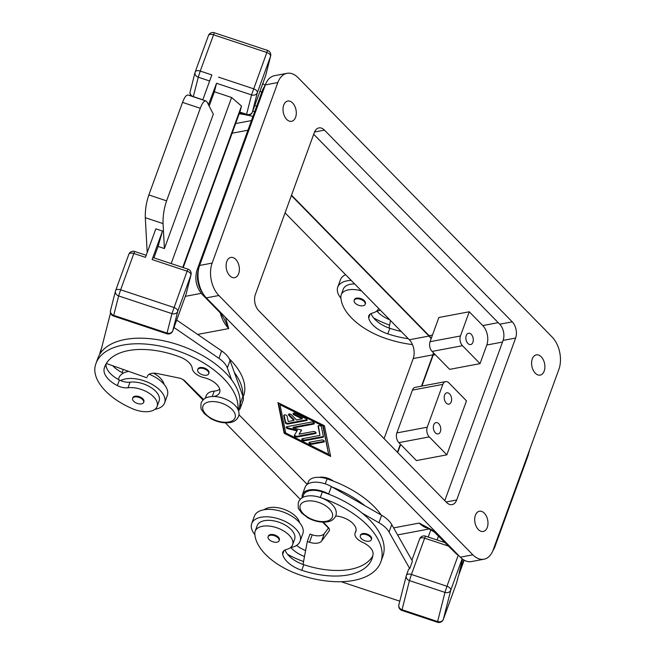 <?xml version="1.0" encoding="UTF-8"?>
<svg xmlns="http://www.w3.org/2000/svg" width="655" height="655" viewBox="0 0 655 655"><rect width="100%" height="100%" fill="white"/><g stroke="black" fill="none" stroke-linecap="round" stroke-linejoin="round"><path stroke-width="0.98" d="M252.724 111.162A74.916 39.93 20 0 1 254.68 111.677M254.754 105.578A74.916 39.93 20 0 1 256.711 106.094M512.251 321.851A11.708 7.369 79.3 0 1 515.616 338.054L456.674 500.002A11.708 7.369 -100.7 0 1 452.081 504.612A11.708 7.369 -100.7 0 1 446.53 502.418L258.741 310.683A11.708 7.369 79.3 0 1 255.368 294.48L314.318 132.531A11.708 7.369 -100.7 0 1 318.903 127.922A11.708 7.369 -100.7 0 1 324.462 130.116L512.251 321.851L499.732 324.209L313.688 134.259M112.75 365.752A23.408 12.478 -160 0 0 122.125 372.58A11.708 6.239 -160 0 0 123.312 373.137A25.75 13.722 -160 0 0 118.932 377.829L118.334 379.458M99.707 354.33A55.38 29.516 20 0 1 100.051 352.578A74.916 39.93 20 0 1 100.673 350.548A74.916 39.93 20 0 1 101.402 348.804M292.638 102.991A10.3 6.484 79.3 0 0 287.75 101.058A10.3 6.484 79.3 0 0 283.034 108.566A10.3 6.484 79.3 0 0 286.677 119.374A10.3 6.484 79.3 0 0 291.565 121.306A10.3 6.484 79.3 0 0 296.281 113.806A10.3 6.484 79.3 0 0 292.638 102.991M265.062 85.232L262.745 83.643M515.616 338.054L503.097 340.412L444.786 500.633M503.097 340.412A11.708 7.369 79.3 0 0 499.732 324.209M319.345 477.339A11.708 6.239 20 0 1 333.444 481.138M307.228 484.413L238.952 414.705M330.644 456.42L324.413 425.734L277.957 402.628L284.188 433.315L330.644 456.42M432.48 335.041L429.131 335.679L291.516 195.174M469.258 311.772L438.866 317.503L430.057 341.705A7.025 4.421 79.3 0 0 432.079 351.424L449.641 369.354L480.041 363.631L462.471 345.701A7.025 4.421 -100.7 0 1 460.457 335.974L469.258 311.772L482.776 325.568A14.05 8.843 79.3 0 1 486.812 345.013L480.041 363.631M260.035 91.086L261.746 92.265M134.742 396.963A5.854 3.119 20 0 1 141.087 398.387A5.854 3.119 20 0 1 143.625 402.407A5.854 3.119 20 0 1 141.496 403.857A5.854 3.119 20 0 1 135.159 402.432A5.854 3.119 20 0 1 132.621 398.404A5.854 3.119 20 0 1 134.742 396.963M397.438 452.294L400.385 444.18M421.509 386.147L432.906 354.846L413.231 358.547L384.076 438.654M431.105 338.831A13.583 8.548 -100.7 0 0 429 336.048L291.377 195.542M433.471 352.84A13.583 8.548 -100.7 0 1 432.906 354.846M433.741 353.119A14.05 8.843 -100.7 0 1 433.176 355.116L421.91 386.073M400.655 444.45L397.708 452.564M429.131 335.679A14.05 8.843 -100.7 0 1 431.244 338.447M132.621 398.404L132.891 397.659A5.854 3.119 20 0 1 135.012 396.218A5.854 3.119 20 0 1 141.357 397.642A5.854 3.119 20 0 1 143.895 401.662L143.625 402.407M252.953 116.434A65.557 34.936 -160 0 0 248.024 115.28M245.92 114.862A65.557 34.936 -160 0 0 239.19 113.79M277.851 82.53L212.13 263.097L199.611 265.455L265.332 84.888A23.408 14.737 79.3 0 1 274.51 75.677L287.021 73.319A23.408 14.737 79.3 0 0 277.851 82.53L265.332 84.888L262.761 89.481L197.04 270.04C194.453 279.128 196.148 287.242 202.133 294.365A4.683 2.645 135.6 0 0 203.869 294.856M212.13 263.097A23.408 14.737 -100.7 0 0 218.86 295.503L472.853 554.826A23.408 14.737 79.3 0 0 483.963 559.214A23.408 14.737 79.3 0 0 493.141 550.004L558.862 369.436A23.408 14.737 -100.7 0 0 552.124 337.03L298.131 77.708A23.408 14.737 79.3 0 0 287.021 73.319M472.853 554.826L460.342 557.184A23.408 14.737 79.3 0 0 471.444 561.572L483.963 559.214M460.342 557.184L206.35 297.861A23.408 14.737 -100.7 0 1 199.611 265.455M279.988 404.7L322.866 426.028L323.136 425.283L328.622 454.349L285.736 433.02L279.988 404.7L280.258 403.955L323.136 425.283M235.726 259.355A10.3 6.484 -100.7 0 1 239.37 270.171A10.3 6.484 -100.7 0 1 234.654 277.671A10.3 6.484 -100.7 0 1 229.766 275.739A10.3 6.484 -100.7 0 1 226.122 264.931A10.3 6.484 -100.7 0 1 230.838 257.423A10.3 6.484 -100.7 0 1 235.726 259.355M213.587 396.504A16.391 8.736 -160 0 0 219.654 392.435A16.391 8.736 -160 0 0 203.795 377.591A11.708 6.239 -160 0 1 192.275 368.528A16.391 8.736 -160 0 0 180.035 357.024A65.557 34.936 -160 0 0 104.734 366.775A65.557 34.936 -160 0 0 104.186 368.56A23.408 12.478 -160 0 0 117.384 385.607A11.708 6.239 -160 0 0 127.995 387.768A19.904 10.603 20 0 1 149.029 393.139A19.904 10.603 20 0 1 157.094 406.468A19.904 10.603 20 0 1 133.112 408.982A55.38 29.516 20 0 1 95.303 365.613A74.916 39.93 20 0 1 95.933 363.574A74.916 39.93 20 0 1 175.139 350.016A74.916 39.93 20 0 1 237.937 409.457M147.842 375.438L147.277 376.609A11.708 6.239 20 0 1 147.375 376.298A11.708 6.239 20 0 1 157.536 373.587L179.085 378.05A7.025 3.742 20 0 1 184.882 380.989L203.517 399.485M223.74 317.937L228.726 328.573L197.646 334.435M95.933 363.574L97.963 357.99A74.916 39.93 20 0 1 100.19 353.561A74.916 39.93 20 0 1 162.08 340.485A74.916 39.93 20 0 1 231.616 379.834A74.916 39.93 20 0 1 240.025 403.193A74.916 39.93 20 0 1 239.394 407.205A17.562 9.358 20 0 1 239.247 407.68L238.297 410.284M429 336.048L409.326 339.757A13.583 8.548 -100.7 0 1 413.231 358.547M409.326 339.757L285.064 212.883M328.45 528.077L322.645 522.15M300.26 499.298L225.369 422.835M202.984 399.984L182.974 379.548M541.226 356.795A10.3 6.484 -100.7 0 1 544.87 367.602A10.3 6.484 -100.7 0 1 540.154 375.11A10.3 6.484 -100.7 0 1 535.266 373.178A10.3 6.484 -100.7 0 1 531.623 362.362A10.3 6.484 -100.7 0 1 536.339 354.863A10.3 6.484 -100.7 0 1 541.226 356.795M478.346 529.543A10.3 6.484 79.3 0 0 483.243 531.475A10.3 6.484 79.3 0 0 487.959 523.967A10.3 6.484 79.3 0 0 484.315 513.16A10.3 6.484 79.3 0 0 479.427 511.227A10.3 6.484 79.3 0 0 474.703 518.727A10.3 6.484 79.3 0 0 478.346 529.543M239.812 112.07L246.591 114.322L251.536 94.909L216.543 83.283L214.381 91.782L231.616 97.505L241.474 106.044L240.246 110.9L183.212 267.584M200.291 108.288L166.599 200.848C164.028 208.462 162.849 216.044 163.062 223.601L164.421 248.556L213.325 114.191L207.217 102.27L205.94 100.96C204.155 100.592 202.272 103.031 200.291 108.288L182.532 102.393C184.522 97.136 186.405 94.697 188.181 95.057L205.94 100.96M164.421 248.556L158.084 246.452L153.933 257.865M171.168 263.588L231.616 97.505M209.174 106.085L214.381 91.782M363.034 305.77A5.854 3.119 -160 0 0 365.154 304.329A5.854 3.119 -160 0 0 362.616 300.301A5.854 3.119 -160 0 0 356.279 298.877A5.854 3.119 -160 0 0 354.15 300.326A5.854 3.119 -160 0 0 356.688 304.346A5.854 3.119 -160 0 0 363.034 305.77M216.543 83.283L208.478 104.718M182.737 267.428L241.474 106.044M209.649 80.999L198.268 77.216L200.242 71.067L211.86 74.924L202.763 99.904M408.311 338.717A65.557 34.936 20 0 1 387.809 333.878A23.408 12.478 20 0 1 368.7 317.937A11.708 6.239 20 0 1 368.798 315.833A11.708 6.239 20 0 1 372.441 313.074A19.904 10.603 -160 0 0 378.623 308.399M401.204 331.455A65.557 34.936 20 0 1 389.848 328.294A23.408 12.478 20 0 1 389.062 328.024A23.408 12.478 20 0 1 371.082 313.557M163.062 223.601L145.304 217.697L147.203 252.552M145.304 217.697C145.091 210.149 146.27 202.559 148.849 194.944L182.532 102.393M361.519 290.943A19.904 10.603 -160 0 0 341.222 294.775A19.904 10.603 -160 0 0 340.878 296.846A55.38 29.516 -160 0 0 386.573 338.733A74.916 39.93 -160 0 0 412.462 344.579M322.866 426.028L328.622 454.349M389.815 319.837A23.408 12.478 20 0 1 376.903 311.15M390.47 320.491L389.062 328.024M335.737 515.993A16.391 8.736 20 0 1 355.845 531.483A16.391 8.736 20 0 1 355.403 532.376A11.708 6.239 20 0 0 355.084 533.023A11.708 6.239 20 0 0 362.469 542.283A16.391 8.736 20 0 1 373.063 554.097A65.557 34.936 20 0 1 372.015 558.723A65.557 34.936 20 0 1 301.767 570.284A23.408 12.478 20 0 1 282.657 554.351A11.708 6.239 20 0 1 282.755 552.247A11.708 6.239 20 0 1 286.391 549.488A19.904 10.603 -160 0 0 292.58 544.796A19.904 10.603 -160 0 0 277.507 528.02A19.904 10.603 -160 0 0 255.18 531.18A19.904 10.603 -160 0 0 254.828 533.252A55.38 29.516 -160 0 0 300.53 575.139A74.916 39.93 -160 0 0 380.817 561.933A74.916 39.93 -160 0 0 320.303 497.473A17.562 9.358 -160 0 0 317.184 496.605M154.924 409.318A25.75 13.722 -160 0 0 155.284 409.252A25.75 13.722 -160 0 0 164.618 402.89A25.75 13.722 -160 0 0 153.466 385.189A25.75 13.722 -160 0 0 125.555 378.909A25.75 13.722 -160 0 0 120.602 380.58A11.708 6.239 -160 0 0 130.026 382.184A19.904 10.603 20 0 1 151.068 387.555A19.904 10.603 20 0 1 159.124 400.885L157.094 406.468M176.694 320.049L221.636 350.9A23.408 12.478 20 0 1 230.052 360.52L234.326 372.392A74.916 39.93 20 0 1 242.735 395.751L242.931 396.275A18.733 9.981 20 0 1 243.054 400.639L240.344 408.081A18.733 9.981 -160 0 0 240.221 403.717L240.025 403.193M229.209 358.686A74.916 39.93 20 0 1 244.135 394.171A17.562 9.358 20 0 1 243.987 394.654L243.144 396.971M416.441 460.571L398.879 442.641A7.025 4.421 -100.7 0 1 396.856 432.914L427.257 427.191A7.025 4.421 79.3 0 0 429.279 436.91L446.841 454.84L416.441 460.571M412.445 390.102L442.837 384.37A7.025 4.421 -100.7 0 1 445.588 381.611L415.196 387.334A7.025 4.421 79.3 0 0 412.445 390.102L396.856 432.914M444.573 395.08A5.756 3.627 79.3 0 0 445.048 401.335A5.756 3.627 79.3 0 0 448.962 404.135A5.756 3.627 79.3 0 0 451.221 401.867A5.756 3.627 79.3 0 0 450.746 395.62A5.756 3.627 79.3 0 0 446.833 392.82A5.756 3.627 79.3 0 0 444.573 395.08M158.084 246.452L162.497 231.043L155.841 228.832L145.459 257.349L133.841 253.493L120.626 289.788L173.903 307.482A4.683 2.497 20 0 1 177.718 311.387L172.773 330.8L185.987 294.504L190.932 275.084L177.718 311.387A4.683 3.955 14.3 0 1 171.929 313.63L166.861 333.772L113.593 316.078L113.708 315.358A4.683 3.955 -165.7 0 1 110.531 310.478L115.476 291.066A4.683 3.955 -165.7 0 1 115.575 290.746A4.683 2.497 20 0 1 115.607 290.615A4.683 2.497 20 0 1 120.626 289.788L118.653 295.937A4.683 3.955 -165.7 0 1 115.476 291.066A4.683 4.683 0 0 1 115.607 290.615L128.822 254.32A4.683 2.497 20 0 1 133.841 253.493L134.701 251.479A4.683 4.683 0 0 0 128.822 254.32A4.683 2.497 20 0 0 128.781 254.443L115.665 290.493M186.085 294.185A4.683 3.955 -165.7 0 1 185.987 294.504A4.683 2.497 20 0 1 185.946 294.627A4.683 4.683 0 0 0 186.085 294.185L191.031 274.764A4.683 3.955 -165.7 0 1 190.932 275.084A4.683 2.497 20 0 0 187.109 271.186L187.969 269.164L152.975 257.546L152.116 259.56L162.497 231.043M197.687 369.748L197.957 369.002A5.854 3.119 20 0 1 200.086 367.553A5.854 3.119 20 0 1 206.423 368.986A5.854 3.119 20 0 1 208.961 373.006L208.691 373.751A5.854 3.119 20 0 1 206.562 375.2A5.854 3.119 20 0 1 200.225 373.768A5.854 3.119 20 0 1 197.687 369.748A5.854 3.119 20 0 1 199.808 368.298A5.854 3.119 20 0 1 206.153 369.731A5.854 3.119 20 0 1 208.691 373.751M106.044 363.943A23.408 12.478 -160 0 0 119.415 380.023A11.708 6.239 -160 0 0 120.602 380.58M328.63 527.832L324.29 533.629A11.708 6.239 20 0 1 312.222 534.808L310.003 534.062L307.293 541.513L309.512 542.25A11.708 6.239 -160 0 0 321.58 541.071L329.031 531.139A7.025 3.742 -160 0 0 329.318 530.607A7.025 3.742 -160 0 0 328.155 527.275L323.3 522.166M472.902 342.303A5.756 3.627 79.3 0 0 472.427 336.048A5.756 3.627 79.3 0 0 468.513 333.248A5.756 3.627 79.3 0 0 466.254 335.516A5.756 3.627 79.3 0 0 466.728 341.771A5.756 3.627 79.3 0 0 470.642 344.571A5.756 3.627 79.3 0 0 472.902 342.303M153.548 373.203A19.904 10.603 20 0 1 164.045 384.297M205.302 398.273L206.251 395.669A17.562 9.358 20 0 1 214.234 391.109A16.391 8.736 -160 0 0 219.752 389.307M242.735 395.751L234.326 372.392M231.616 379.834L227.342 367.971A23.408 12.478 -160 0 0 218.926 358.351L173.984 327.5M238.445 410.66A18.733 9.981 -160 0 0 240.344 408.081M221.93 313.77A4.683 2.645 135.6 0 1 220.645 313.27A4.683 2.645 135.6 0 1 220.645 313.262L202.133 294.365M123.312 373.137A25.75 13.722 20 0 1 128.265 371.467A25.75 13.722 20 0 1 128.716 371.385M149.193 374.259A25.75 13.722 20 0 1 167.328 395.448L164.618 402.89M106.315 363.476L146.974 377.829M110.548 312.869L100.19 353.561M254.893 534.627A25.75 13.722 20 0 1 251.7 523.599A25.75 13.722 20 0 1 261.042 517.229A25.75 13.722 20 0 1 288.945 523.517A25.75 13.722 20 0 1 300.096 541.21A25.75 13.722 20 0 1 290.763 547.58A25.75 13.722 20 0 1 290.419 547.637M300.096 541.21L302.806 533.768A25.75 13.722 -160 0 0 291.655 516.066A25.75 13.722 -160 0 0 263.752 509.786A25.75 13.722 -160 0 0 254.41 516.148L251.7 523.599M399.796 601.184L341.157 581.714M440.381 431.653A5.756 3.627 -100.7 0 1 438.121 433.921A5.756 3.627 -100.7 0 1 434.208 431.121A5.756 3.627 -100.7 0 1 433.733 424.866A5.756 3.627 -100.7 0 1 435.993 422.598A5.756 3.627 -100.7 0 1 439.906 425.398A5.756 3.627 -100.7 0 1 440.381 431.653M380.817 561.933L382.848 556.341A74.916 39.93 -160 0 0 362.24 513.201L378.926 522.731A23.408 12.478 20 0 1 389.045 532.032L409.735 568.646L412.445 561.196L391.755 524.59A23.408 12.478 -160 0 0 381.636 515.288L364.95 505.758A74.916 39.93 -160 0 0 332.118 487.001L364.95 505.758M372.81 555.849A65.557 34.936 20 0 1 303.797 564.7A23.408 12.478 20 0 1 303.011 564.43L307.293 541.513M284.188 433.315L284.458 432.57L330.447 455.446M278.424 402.866L284.458 432.57M369.174 541.218A5.854 3.119 -160 0 0 371.295 539.769A5.854 3.119 -160 0 0 368.765 535.749A5.854 3.119 -160 0 0 362.42 534.316A5.854 3.119 -160 0 0 360.299 535.765A5.854 3.119 -160 0 0 362.829 539.785A5.854 3.119 -160 0 0 369.174 541.218M299.531 522.625A19.904 10.603 -160 0 0 284.303 509.418A19.904 10.603 -160 0 0 264.121 509.721M406.46 575.164L408.409 569.825A4.683 2.497 20 0 1 408.442 569.703A4.683 2.497 20 0 1 409.735 568.646M304.493 556.529A23.408 12.478 20 0 1 290.853 547.555M305.598 550.577A23.408 12.478 20 0 1 296.576 545.41M302.225 497.784A18.733 9.981 20 0 1 302.422 494.582A18.733 9.981 20 0 1 328.663 494.026L329.408 494.443A74.916 39.93 -160 0 0 322.342 491.889A17.562 9.358 -160 0 0 303.519 494.983L302.577 497.587M438.899 535.291A4.683 2.645 135.6 0 1 437.614 534.783L437.614 534.783A4.683 2.645 135.6 0 1 437.589 534.75M332.118 487.001L331.373 486.575A18.733 9.981 -160 0 0 305.132 487.14L302.422 494.582M303.011 564.43A23.408 12.478 20 0 1 285.04 549.963M381.308 515.1A74.916 39.93 -160 0 0 327.082 478.854A17.562 9.358 -160 0 0 308.259 481.949L307.416 484.274M457.411 554.187A4.683 2.645 135.6 0 1 456.126 553.688L434.249 531.991L419.216 523.067L393.622 527.889M292.58 544.796L294.611 539.212A19.904 10.603 -160 0 0 279.538 522.436A19.904 10.603 -160 0 0 257.21 525.597L255.18 531.18M371.295 539.769L371.565 539.024A5.854 3.119 -160 0 0 369.035 535.004A5.854 3.119 -160 0 0 362.69 533.571A5.854 3.119 -160 0 0 360.569 535.02L360.299 535.765M362.24 513.201A74.916 39.93 -160 0 0 329.408 494.443M459.106 572.986L462.626 559.173L459.204 572.667A4.683 3.955 -165.7 0 1 459.106 572.986L463.838 559.984M408.442 569.703L406.411 575.286A4.683 4.683 0 0 0 406.272 575.729A4.683 3.955 -165.7 0 1 406.37 575.409A4.683 2.497 20 0 1 406.411 575.286A4.683 2.497 20 0 1 411.43 574.46L409.457 580.608A4.683 3.955 -165.7 0 1 406.272 575.729L398.862 604.86A4.683 3.955 -165.7 0 0 402.039 609.731L401.924 610.452L437.434 622.25L444.974 592.407L409.457 580.608L402.039 609.731L437.556 621.529A4.683 3.955 14.3 0 0 443.353 619.278L456.56 582.983A4.683 2.497 20 0 1 456.519 583.106A4.683 4.683 0 0 0 456.658 582.663A4.683 3.955 -165.7 0 1 456.56 582.983L458.181 576.629L464.166 560.172M365.154 304.329L365.424 303.584A5.854 3.119 -160 0 0 362.886 299.564A5.854 3.119 -160 0 0 356.549 298.131A5.854 3.119 -160 0 0 354.429 299.581L354.15 300.326M354.65 283.926A19.904 10.603 -160 0 0 343.261 289.191L341.222 294.775M376.469 311.231A25.75 13.722 -160 0 0 376.805 311.166A25.75 13.722 -160 0 0 380.342 310.159M351.186 280.389A25.75 13.722 -160 0 0 347.084 280.823A25.75 13.722 -160 0 0 337.743 287.185A25.75 13.722 -160 0 0 340.936 298.221M279.112 540.735L279.382 539.99A5.854 3.119 -160 0 0 276.844 535.97A5.854 3.119 -160 0 0 270.499 534.545A5.854 3.119 -160 0 0 268.378 535.986L268.108 536.732A5.854 3.119 -160 0 0 270.646 540.752A5.854 3.119 -160 0 0 276.983 542.184A5.854 3.119 -160 0 0 279.112 540.735A5.854 3.119 -160 0 0 276.574 536.715A5.854 3.119 -160 0 0 270.228 535.291A5.854 3.119 -160 0 0 268.108 536.732M287.553 554.302A55.38 29.516 -160 0 0 303.56 561.523M445.588 381.611A7.025 4.421 -100.7 0 1 448.921 382.929L466.491 400.86L446.841 454.84M442.837 384.37L427.257 427.191M492.65 551.232L494.492 547.85L495.819 542.635M494.492 547.85L528.184 455.291L529.739 449.453M428.198 537.043L430.843 529.789M337.743 287.185L340.453 279.742A25.75 13.722 20 0 1 345.586 274.674M373.596 317.888A55.38 29.516 -160 0 0 389.602 325.109M437.082 539.99L438.604 535.798M306.491 420.535A1.752 0.933 20 0 0 307.13 420.101A1.752 0.933 20 0 0 306.131 418.766L295.413 413.436A1.752 0.933 20 0 0 293.104 413.567A1.752 0.933 20 0 0 294.103 414.902L302.143 418.905L296.527 419.961L291.459 414.787A1.752 0.933 20 0 0 289.739 413.993A1.752 0.933 20 0 0 288.462 414.443A1.752 0.933 20 0 0 288.773 415.295L293.841 420.469L288.225 421.525L287.144 416.212A1.752 0.933 20 0 0 285.531 414.951A1.752 0.933 20 0 0 283.828 415.319A1.752 0.933 20 0 0 283.811 415.622L285.244 422.704A1.752 0.933 20 0 0 287.93 424.031L306.491 420.535L306.761 419.79L288.2 423.286A1.752 0.933 20 0 1 285.514 421.959L284.106 415.008M322.751 437.327L304.501 440.766A1.752 0.933 20 0 1 302.594 440.332A1.752 0.933 20 0 1 301.832 439.128A1.752 0.933 20 0 1 302.471 438.694L319.951 435.403L318.101 426.315A1.752 0.933 20 0 1 318.125 426.012A1.752 0.933 20 0 1 319.828 425.652A1.752 0.933 20 0 1 321.441 426.913L323.406 436.59A1.752 0.933 20 0 1 323.39 436.893A1.752 0.933 20 0 1 322.751 437.327L323.021 436.582A1.752 0.933 20 0 0 323.382 436.451M323.709 442.043A1.752 0.933 20 0 0 324.348 441.609A1.752 0.933 20 0 0 323.586 440.406A1.752 0.933 20 0 0 321.679 439.98L309.619 442.248A1.752 0.933 20 0 0 308.98 442.682A1.752 0.933 20 0 0 309.741 443.893A1.752 0.933 20 0 0 311.649 444.319L323.709 442.043L323.979 441.298L311.919 443.574A1.752 0.933 20 0 1 309.275 442.371M315.399 433.561L296.993 437.032A1.752 0.933 20 0 1 295.086 436.598A1.752 0.933 20 0 1 294.332 435.395A1.752 0.933 20 0 1 294.373 435.305L297.051 430.892L287.905 428.706A1.752 0.933 20 0 1 286.227 427.117A1.752 0.933 20 0 1 286.857 426.683L311.608 422.025A1.752 0.933 20 0 1 313.516 422.45A1.752 0.933 20 0 1 314.277 423.654A1.752 0.933 20 0 1 313.639 424.088L293.022 427.977L301.619 430.032L299.106 434.183L313.377 431.489A1.752 0.933 20 0 1 315.276 431.923A1.752 0.933 20 0 1 316.037 433.127A1.752 0.933 20 0 1 315.399 433.561L315.669 432.816A1.752 0.933 20 0 0 316.021 432.701M294.103 414.902L294.373 414.156A1.752 0.933 20 0 1 293.399 413.256M294.373 414.156L302.413 418.16L302.143 418.905M288.773 415.295L289.043 414.549A1.752 0.933 20 0 1 288.757 414.124M289.043 414.549L294.111 419.724L293.841 420.469M318.404 425.701L319.951 435.403M304.501 440.766L304.772 440.021A1.752 0.933 20 0 1 302.127 438.809M304.772 440.021L323.021 436.582M299.106 434.183L301.464 429.991M293.022 427.977L293.293 427.232L313.909 423.343A1.752 0.933 20 0 0 314.253 423.228M287.905 428.706L288.175 427.961A1.752 0.933 20 0 1 286.513 426.806M288.175 427.961L297.321 430.147L297.051 430.892M296.993 437.032L297.264 436.287A1.752 0.933 20 0 1 294.586 434.961M297.264 436.287L315.669 432.816M324.462 130.116L314.531 131.991M225.467 317.38L228.726 328.573A28.091 17.677 -100.7 0 1 220.244 312.853M435.485 531.811L419.216 523.067A28.091 17.677 79.3 0 0 428.206 528.307M498.218 322.661L482.776 325.568M147.506 375.986L147.277 376.609M264.047 88.425A4.683 2.497 -160 0 0 262.761 89.481M198.637 268.91A4.683 2.497 -160 0 0 197.04 270.04M238.289 410.243L239.394 407.205M247.926 130.23L232.124 133.211M218.516 77.134L253.51 88.761A4.683 2.497 20 0 1 257.333 92.658A4.683 3.955 14.3 0 1 251.536 94.909L267.576 50.443L214.308 32.75L200.242 71.067A4.683 2.497 -160 0 0 195.223 71.894A4.683 4.683 0 0 0 195.084 72.337A4.683 3.955 -165.7 0 0 198.268 77.216L193.323 96.629L202.813 99.781M201.208 293.35L185.324 296.338M252.208 112.48A4.683 2.497 -160 0 0 252.347 112.201A4.683 2.497 -160 0 0 252.388 112.079L257.333 92.658L270.54 56.363A4.683 2.497 20 0 0 266.724 52.457L213.448 34.764A4.683 2.497 -160 0 0 208.429 35.591L195.223 71.894A4.683 2.497 -160 0 0 195.182 72.017A4.683 3.955 -165.7 0 0 195.084 72.337L190.138 91.757A4.683 4.683 0 0 0 191.219 96.064M265.504 76.029A4.683 2.497 -160 0 0 265.562 75.906A4.683 2.497 -160 0 0 265.594 75.775L252.388 112.079A4.683 3.955 14.3 0 1 246.591 114.322L246.468 115.043A4.683 4.683 0 0 0 252.347 112.201L265.562 75.906A4.683 4.683 0 0 0 265.693 75.456A4.683 3.955 -165.7 0 1 265.594 75.775L270.54 56.363A4.683 3.955 -165.7 0 0 270.638 56.043A4.683 4.683 0 0 0 267.576 50.443M214.308 32.75A4.683 4.683 0 0 0 208.429 35.591A4.683 2.497 -160 0 0 208.388 35.722L195.272 71.772M193.291 96.752L193.323 96.629A4.683 3.955 -165.7 0 1 190.138 91.757M389.848 328.294L387.809 333.878M435.305 354.715L433.176 355.116M166.599 200.848L148.849 194.944M430.057 341.705L460.457 335.974M127.995 387.768L130.026 382.184M243.136 396.93L244.135 394.171M432.079 351.424L462.471 345.701M117.384 385.607L119.415 380.023M104.186 368.56L105.455 365.064M312.222 534.808L309.512 542.25M324.29 533.629L321.58 541.071M152.116 259.56L187.109 271.186L171.929 313.63L118.653 295.937L113.708 315.358L166.984 333.051A4.683 3.955 14.3 0 0 172.773 330.8A4.683 2.497 20 0 1 172.74 330.931L185.946 294.627A4.683 2.497 20 0 1 185.897 294.75M166.861 333.772A4.683 4.683 0 0 0 172.74 330.931A4.683 2.497 20 0 1 172.601 331.201M218.86 295.503L206.35 297.861M456.674 500.002L446.12 501.992M212.261 396.529L214.234 391.109M242.931 396.275L240.221 403.717M230.052 360.52L227.342 367.971M122.125 372.58L123.263 369.461M198.514 269.541A18.733 11.79 79.3 0 0 203.05 293.604M228.882 421.984A17.087 9.113 20 0 1 205.965 414.369A17.087 9.113 20 0 1 209.158 401.842A17.087 9.113 20 0 1 232.075 409.457A17.087 9.113 20 0 1 228.882 421.984M221.636 350.9L218.926 358.351M391.755 524.59L389.045 532.032M381.636 515.288L378.926 522.731M355.403 532.376L356.083 530.509M398.879 442.641L429.279 436.91M301.767 570.284L303.797 564.7M326.157 521.298A17.087 9.113 -160 0 0 329.35 508.771A17.087 9.113 -160 0 0 306.434 501.157A17.087 9.113 -160 0 0 303.24 513.684A17.087 9.113 -160 0 0 326.157 521.298M329.44 530.018L329.031 531.139M325.265 483.857L327.082 478.854M282.657 554.351L284.033 550.568M331.373 486.575L328.663 494.026M320.303 497.473L322.342 491.889M502.5 342.057L486.812 345.013M462.168 558.83L450.763 590.155L443.353 619.278A4.683 2.497 20 0 1 443.312 619.409L456.519 583.106A4.683 2.497 20 0 1 456.469 583.228M458.156 555.44L446.947 586.258L411.43 574.46L424.645 538.164L448.773 546.172M450.763 590.155A4.683 2.497 -160 0 0 446.947 586.258L444.974 592.407A4.683 3.955 -165.7 0 0 450.763 590.155M419.585 539.114A4.683 2.497 20 0 1 419.626 538.983A4.683 2.497 20 0 1 424.645 538.164L425.496 536.142A4.683 4.683 0 0 0 419.626 538.983L411.897 560.221L419.585 539.114M437.434 622.25A4.683 4.683 0 0 0 443.312 619.409A4.683 2.497 20 0 1 443.173 619.679M370.075 314.163L368.7 317.937M528.184 455.291L529.51 450.075M283.811 415.622L284.008 415.073M285.244 422.704L285.514 421.959M287.93 424.031L288.2 423.286M318.101 426.315L318.305 425.766M311.649 444.319L311.919 443.574M313.639 424.088L313.909 423.343M251.438 120.594L235.628 123.566M201.134 402.874C202.813 399.411 205.588 397.397 209.453 396.848C222.004 394.326 242.383 405.298 238.535 416.49C236.791 419.994 234.023 422 230.216 422.508C223.838 423.474 217.304 422.139 210.607 418.504L204.417 413.723L201.773 409.997C200.913 409.596 200.7 407.222 201.134 402.874M270.638 56.043L265.693 75.456M239.566 112.75L246.468 115.043M100.673 350.548L101.607 347.985M110.531 310.478A4.683 4.683 0 0 0 113.593 316.078M146.204 255.294L134.701 251.479M191.031 274.764A4.683 4.683 0 0 0 187.969 269.164M223.781 318.035L220.645 313.262M429.352 528.937L397.593 534.922M456.126 553.688L459.45 556.267M458.238 576.474L456.658 582.663M398.862 604.86A4.683 4.683 0 0 0 401.924 610.452M425.496 536.142L445.433 542.766M355.084 533.023L356.115 530.198M327.492 521.822C331.299 521.314 334.066 519.3 335.81 515.796C339.65 504.612 319.272 493.641 306.728 496.162C302.864 496.711 300.088 498.725 298.41 502.188C297.976 506.536 298.189 508.91 299.048 509.312L301.685 513.037L307.883 517.818C314.572 521.454 321.114 522.788 327.492 521.822"/></g></svg>
